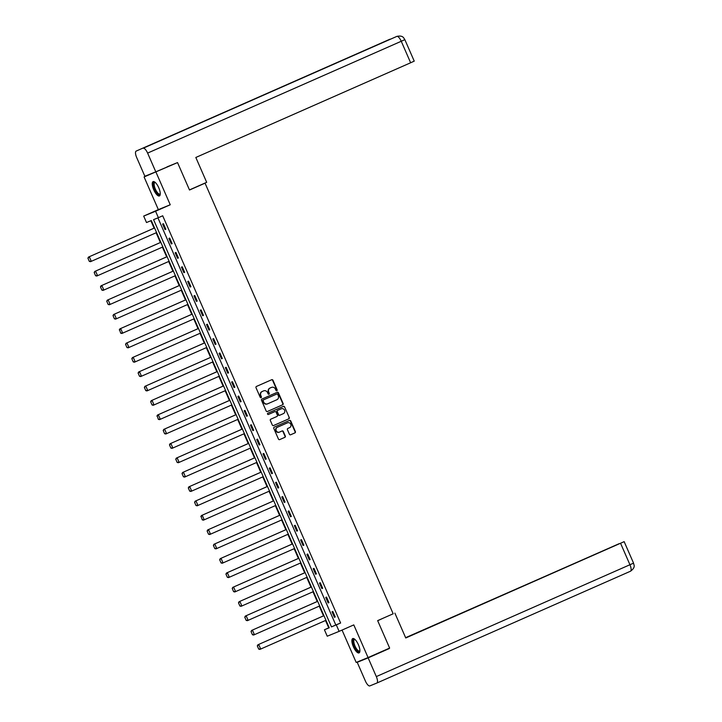 <?xml version="1.0" encoding="UTF-8"?>
<svg xmlns="http://www.w3.org/2000/svg" width="722" height="722" viewBox="0 0 722 722"><rect width="100%" height="100%" fill="white"/><g stroke="black" fill="none" stroke-linecap="round" stroke-linejoin="round"><path stroke-width="1.08" d="M276.824 390.737A0.686 0.65 67.8 0 0 277.14 389.844L272.952 380.241A0.984 0.93 67.8 0 0 271.707 379.718L256.463 386.432A0.984 0.93 67.8 0 0 256.012 387.714L260.209 397.308A0.686 0.65 67.8 0 0 261.075 397.687A0.686 0.65 67.8 0 0 261.391 396.793L260.85 395.548A3.159 2.96 67.8 0 1 262.294 391.459L263.566 390.9A3.159 2.96 67.8 0 1 267.537 392.597L268.079 393.842A0.686 0.65 67.8 0 0 268.936 394.221A0.686 0.65 67.8 0 0 269.27 393.319L268.728 392.073A3.159 2.96 67.8 0 1 270.172 387.985L271.445 387.425A3.159 2.96 67.8 0 1 275.416 389.122L275.957 390.367A0.686 0.65 67.8 0 0 276.824 390.737M276.643 390.792A0.686 0.65 67.8 0 0 276.824 389.979L272.627 380.377A0.984 0.93 67.8 0 0 271.508 379.799M260.895 397.732A0.686 0.65 67.8 0 0 261.075 396.919L260.85 395.548M268.764 394.257A0.686 0.65 67.8 0 0 268.945 393.445L268.728 392.073M358.392 644.71A7.834 2.708 -113.8 0 0 352.733 638.564A7.834 2.708 -113.8 0 0 353.383 646.75A7.834 2.708 -113.8 0 0 359.051 652.905A7.834 2.708 -113.8 0 0 358.392 644.71M158.759 187.765A7.834 2.708 -113.8 0 0 153.091 181.619A7.834 2.708 -113.8 0 0 153.75 189.805A7.834 2.708 -113.8 0 0 159.418 195.951A7.834 2.708 -113.8 0 0 158.759 187.765M289.423 434.247A0.984 0.93 67.8 0 0 290.659 434.77L294.937 432.884A0.984 0.93 67.8 0 0 295.388 431.612L290.731 420.953A0.984 0.93 67.8 0 0 289.495 420.421L274.252 427.135A0.984 0.93 67.8 0 0 273.8 428.417L278.457 439.075A0.984 0.93 67.8 0 0 279.676 439.617L284.865 437.333A0.984 0.93 67.8 0 0 285.316 436.052L283.322 431.494A0.984 0.93 67.8 0 0 282.076 430.962L279.513 432.09A2.635 2.473 67.8 0 1 276.183 430.637A2.635 2.473 67.8 0 1 277.401 427.253L287.437 422.83A2.635 2.473 67.8 0 1 290.776 424.283A2.635 2.473 67.8 0 1 289.549 427.668L287.879 428.408A0.984 0.93 67.8 0 0 287.428 429.68L289.423 434.247M336.308 624.918L339.123 631.362L327.237 636.208L324.422 629.764L329.241 627.797L151.322 220.562L146.503 222.529L143.687 216.086L155.573 211.239L158.389 217.683L153.569 219.641L331.488 626.886L340.622 623.014L162.703 215.779L158.389 217.683M167.044 166.863L177.531 162.585L189.516 190.012L205.048 183.171L393.174 613.79L377.651 620.631L389.636 648.067L368.067 657.571L353.789 624.9L339.123 631.362M177.531 162.585L144.084 176.944L158.353 209.615L143.687 216.086M158.353 209.615L170.239 204.768L155.961 172.089M170.239 204.768L155.573 211.239M282.663 404.789A0.984 0.93 67.8 0 0 283.114 403.508L278.457 392.849A0.984 0.93 67.8 0 0 277.212 392.317L261.969 399.04A0.984 0.93 67.8 0 0 261.517 400.313L266.174 410.98A0.984 0.93 67.8 0 0 267.402 411.513L282.338 404.916A0.984 0.93 67.8 0 0 282.789 403.643L278.132 392.985A0.984 0.93 67.8 0 0 277.013 392.407M284.594 406.901L289.251 417.56A0.984 0.93 67.8 0 1 288.8 418.841L273.557 425.556A0.984 0.93 67.8 0 0 273.557 425.556A0.984 0.93 67.8 0 1 272.32 425.032L270.326 420.466A0.984 0.93 67.8 0 1 270.777 419.184L276.959 416.459A0.984 0.93 67.8 0 0 277.41 415.186L276.084 412.163A0.984 0.93 67.8 0 0 274.847 411.63L268.413 414.464A0.686 0.65 67.8 0 0 268.413 414.464A0.686 0.65 67.8 0 1 267.537 414.085A0.686 0.65 67.8 0 1 267.853 413.201L283.349 406.369A0.984 0.93 67.8 0 1 284.594 406.901L289.251 417.56M342.048 630.071L356.181 662.426L368.067 657.571M154.391 172.396L144.084 176.944M205.048 183.171L201.23 184.724M157.938 217.863L335.802 624.981L340.622 623.014M162.63 224.055L165.04 229.578L165.843 229.244L163.434 223.721L162.63 224.055M168.903 238.413L171.313 243.937L172.116 243.612L169.706 238.089L168.903 238.413M175.175 252.772L177.585 258.296L178.388 257.971L175.978 252.447L175.175 252.772M181.448 267.131L183.866 272.654L184.67 272.329L182.251 266.806L181.448 267.131M187.72 281.49L190.139 287.013L190.942 286.688L188.523 281.165L187.72 281.49M193.992 295.849L196.411 301.372L197.214 301.047L194.796 295.524L193.992 295.849M200.274 310.216L202.683 315.74L203.487 315.406L201.077 309.882L200.274 310.216M206.546 324.575L208.956 330.098L209.759 329.764L207.349 324.241L206.546 324.575M212.819 338.934L215.228 344.457L216.031 344.132L213.622 338.609L212.819 338.934M219.091 353.293L221.501 358.816L222.304 358.491L219.894 352.968L219.091 353.293M225.363 367.651L227.782 373.175L228.585 372.85L226.166 367.327L225.363 367.651M231.636 382.01L234.054 387.533L234.858 387.209L232.439 381.685L231.636 382.01M237.917 396.369L240.327 401.892L241.13 401.567L238.72 396.044L237.917 396.369M244.189 410.737L246.599 416.26L247.402 415.926L244.993 410.403L244.189 410.737M250.462 425.096L252.871 430.619L253.675 430.285L251.265 424.762L250.462 425.096M256.734 439.454L259.144 444.978L259.947 444.653L257.537 439.129L256.734 439.454M263.007 453.813L265.425 459.336L266.228 459.012L263.81 453.488L263.007 453.813M269.279 468.172L271.698 473.695L272.501 473.37L270.082 467.847L269.279 468.172M275.56 482.531L277.97 488.054L278.773 487.729L276.355 482.206L275.56 482.531M281.833 496.898L284.242 502.422L285.046 502.088L282.636 496.565L281.833 496.898M288.105 511.257L290.515 516.781L291.318 516.447L288.908 510.923L288.105 511.257M294.377 525.616L296.787 531.139L297.59 530.814L295.181 525.291L294.377 525.616M300.65 539.975L303.06 545.498L303.863 545.173L301.453 539.65L300.65 539.975M306.922 554.334L309.341 559.857L310.144 559.532L307.725 554.009L306.922 554.334M313.195 568.692L315.613 574.216L316.416 573.891L313.998 568.367L313.195 568.692M319.476 583.051L321.886 588.574L322.689 588.249L320.279 582.726L319.476 583.051M325.748 597.419L328.158 602.942L328.961 602.608L326.552 597.085L325.748 597.419M332.021 611.778L334.43 617.301L335.234 616.967L332.824 611.444L332.021 611.778M150.871 220.751L154.102 228.143M156.123 232.773L160.374 242.511M162.396 247.132L166.656 256.87M168.677 261.49L172.928 271.228M174.95 275.849L179.2 285.587M181.222 290.208L185.473 299.946M187.494 304.576L191.745 314.305M193.767 318.934L198.018 328.663M200.039 333.293L204.299 343.031M206.311 347.652L210.571 357.39M212.593 362.011L216.844 371.749M218.865 376.37L223.116 386.108M225.138 390.737L229.388 400.466M231.41 405.096L235.661 414.825M237.682 419.455L241.933 429.193M243.955 433.814L248.215 443.552M250.236 448.172L254.487 457.91M256.509 462.531L260.759 472.269M262.781 476.89L267.032 486.628M269.053 491.258L273.304 500.987M275.326 505.617L279.576 515.346M281.598 519.975L285.858 529.713M287.87 534.334L292.13 544.072M294.152 548.693L298.403 558.431M300.424 563.052L304.675 572.79M306.697 577.41L310.947 587.148M312.969 591.778L317.22 601.507M319.241 606.137L323.501 615.866M325.514 620.496L328.736 627.86L329.187 627.68M328.736 627.86L324.422 629.764M335.802 624.981L331.488 626.886M165.04 229.578L165.834 229.226M171.313 243.937L172.107 243.585M177.585 258.296L178.379 257.944M183.866 272.654L184.651 272.302M190.139 287.013L190.933 286.67M196.411 301.372L197.205 301.029M202.683 315.74L203.478 315.388M208.956 330.098L209.75 329.746M215.228 344.457L216.022 344.105M221.501 358.816L222.295 358.464M227.782 373.175L228.576 372.823M234.054 387.533L234.849 387.191M240.327 401.892L241.121 401.549M246.599 416.26L247.393 415.908M252.871 430.619L253.666 430.267M259.144 444.978L259.938 444.626M265.425 459.336L266.21 458.984M271.698 473.695L272.492 473.343M277.97 488.054L278.764 487.711M284.242 502.422L285.037 502.07M290.515 516.781L291.309 516.429M296.787 531.139L297.581 530.787M303.06 545.498L303.854 545.146M309.341 559.857L310.135 559.505M315.613 574.216L316.407 573.864M321.886 588.574L322.68 588.231M328.158 602.942L328.952 602.59M334.43 617.301L335.225 616.949M268.403 392.208A3.159 2.96 67.8 0 1 269.847 388.12L271.12 387.561M260.534 395.674A3.159 2.96 67.8 0 1 261.978 391.595L263.25 391.035M267.293 411.549L282.338 404.916M277.708 394.365A0.686 0.65 67.8 0 0 276.833 393.995L263.458 399.889A0.686 0.65 67.8 0 0 263.142 400.791L263.71 402.1A3.159 2.96 67.8 0 0 267.682 403.797L276.833 399.762A3.159 2.96 67.8 0 0 278.277 395.674L277.708 394.365M276.544 394.113A0.686 0.65 67.8 0 0 276.535 394.122A0.686 0.65 67.8 0 0 276.517 394.122L263.133 400.024A0.686 0.65 67.8 0 0 262.817 400.918L263.142 400.791M267.546 403.851L267.366 403.923A3.159 2.96 67.8 0 1 263.395 402.226L262.817 400.918M273.439 425.601L288.484 418.968A0.984 0.93 67.8 0 0 288.935 417.695M274.568 411.739A0.984 0.93 67.8 0 0 274.522 411.757L268.304 414.5M283.376 413.634A2.635 2.473 67.8 0 0 284.594 410.249A2.635 2.473 67.8 0 0 281.264 408.805L277.726 410.358A0.984 0.93 67.8 0 0 277.275 411.639L278.593 414.663A0.984 0.93 67.8 0 0 279.838 415.195L283.376 413.634M279.793 415.213L279.513 415.321A0.984 0.93 67.8 0 0 279.513 415.321A0.984 0.93 67.8 0 1 278.277 414.798L276.95 411.766A0.984 0.93 67.8 0 1 277.401 410.493L280.939 408.932M284.269 407.027A0.984 0.93 67.8 0 0 283.15 406.459M279.396 432.135L279.197 432.225A2.635 2.473 67.8 0 1 275.858 430.772A2.635 2.473 67.8 0 1 277.086 427.388L287.121 422.966M279.576 439.653L284.54 437.46A0.984 0.93 67.8 0 0 284.991 436.187L282.997 431.621A0.984 0.93 67.8 0 0 281.878 431.052M290.542 434.815L294.621 433.019A0.984 0.93 67.8 0 0 295.072 431.747L290.415 421.079A0.984 0.93 67.8 0 0 289.296 420.511M154.553 227.953L88.49 257.077L154.562 227.971M156.575 232.574L90.503 261.671L89.32 261.382L87.913 258.16L89.32 261.382M88.237 258.025L89.293 256.743L91.306 261.346L89.645 261.247M87.913 258.16L88.49 257.077M160.266 193.929A6.778 2.337 66.2 0 1 156.421 192.35A6.778 2.337 66.2 0 1 153.533 185.139A6.778 2.337 66.2 0 1 155.158 182.35M155.32 182.485A6.281 2.166 -113.8 0 0 154.842 182.549A6.281 2.166 -113.8 0 0 156.891 191.881A6.281 2.166 -113.8 0 0 159.914 194.037A6.281 2.166 -113.8 0 0 160.266 193.722M153.542 181.529A7.789 2.689 -113.8 0 0 156.349 192.927A7.789 2.689 -113.8 0 0 159.779 195.68M359.899 650.874A6.778 2.337 66.2 0 1 356.063 649.295A6.778 2.337 66.2 0 1 353.175 642.084A6.778 2.337 66.2 0 1 354.8 639.295M354.953 639.439A6.281 2.166 -113.8 0 0 354.475 639.493A6.281 2.166 -113.8 0 0 356.533 648.825A6.281 2.166 -113.8 0 0 359.547 650.982A6.281 2.166 -113.8 0 0 359.908 650.666M353.175 638.483A7.789 2.689 -113.8 0 0 355.982 649.872A7.789 2.689 -113.8 0 0 359.412 652.625M189.471 189.913L206.682 182.323L195.824 157.468L410.637 62.769L401.252 41.271L147.613 153.091L155.79 171.827L177.052 162.784M147.613 153.091A6.182 2.13 -113.8 0 0 143.164 148.236L194.922 125.411A6.182 2.13 -113.8 0 0 194.922 125.42L143.164 148.236M390.385 39.241A6.182 2.13 -113.8 0 0 389.826 39.259A6.182 2.13 -113.8 0 0 389.808 39.268L136.169 151.088A6.182 2.13 -113.8 0 0 136.169 151.088A6.182 2.13 -113.8 0 0 136.693 157.549L144.869 176.276L155.79 171.827M404.843 39.647C403.797 38.528 403.562 35.053 396.938 36.362L396.802 36.416A6.182 2.13 -113.8 0 1 401.252 41.271L404.843 39.647L414.238 61.135L410.637 62.769M187.955 128.254L391.324 38.826M377.687 620.712L382.633 618.438M394.889 613.122L405.755 637.977L624.16 541.653L405.701 637.86M620.568 543.278L629.954 564.775A6.182 2.13 -113.8 0 1 630.477 571.228L376.839 683.048A6.182 2.13 -113.8 0 0 376.315 676.586L633.555 563.142C633.555 564.703 636.272 567.005 630.477 571.228A6.182 2.13 -113.8 0 1 630.459 571.237L376.857 683.039A6.182 2.13 -113.8 0 0 376.839 683.048L369.844 685.9A6.182 2.13 -113.8 0 1 365.395 681.045L357.219 662.309L366.668 658.148M376.315 676.586L368.139 657.859L357.219 662.309M619.169 543.747L405.62 637.679M619.142 543.684L405.674 637.797M368.139 657.859L389.275 648.537L379.754 652.426M160.825 242.312L94.763 271.436L160.835 242.33M162.847 246.933L96.775 276.039L95.593 275.741L94.185 272.519L95.593 275.741M94.51 272.393L95.566 271.102L97.578 275.705L95.918 275.614M94.185 272.519L94.763 271.436M167.098 256.671L101.044 285.795L167.107 256.689M169.119 261.292L103.047 290.397L101.865 290.1L100.457 286.878L101.865 290.1M100.782 286.751L101.847 285.47L103.851 290.063L102.19 289.973M100.457 286.878L101.044 285.795M173.37 271.03L107.316 300.153L173.379 271.057M175.392 275.66L109.329 304.756L108.147 304.458L106.739 301.236L108.147 304.458M107.055 301.11L108.119 299.829L110.123 304.431L108.462 304.332M106.739 301.236L107.316 300.153M179.643 285.389L113.589 314.512L179.652 285.416M181.664 290.018L115.601 319.115L114.419 318.817L113.011 315.595L114.419 318.817M113.327 315.469L114.392 314.187L116.404 318.79L114.735 318.691M113.011 315.595L113.589 314.512M185.924 299.747L119.861 328.871L185.933 299.774M187.937 304.377L121.874 333.474L120.691 333.185L119.599 329.828L120.691 333.185M119.599 329.828L120.664 328.546L122.677 333.149L121.007 333.05M119.283 329.963L119.861 328.871M192.196 314.115L126.133 343.23L192.205 314.133M194.218 318.736L128.146 347.833L126.964 347.544L125.556 344.322L126.964 347.544M125.881 344.186L126.937 342.905L128.949 347.508L127.289 347.408M125.556 344.322L126.133 343.23M198.469 328.474L132.406 357.598L198.478 328.492M200.49 333.095L134.418 362.2L133.236 361.902L131.828 358.681L133.236 361.902M132.153 358.545L133.209 357.264L135.222 361.866L133.561 361.767M131.828 358.681L132.406 357.598M204.741 342.833L138.678 371.956L204.75 342.851M206.763 347.453L140.691 376.559L139.508 376.261L138.101 373.039L139.508 376.261M138.425 372.913L139.481 371.622L141.494 376.225L139.833 376.135M138.101 373.039L138.678 371.956M211.014 357.191L144.96 386.315L211.023 357.209M213.035 361.812L146.963 390.918L145.781 390.62L144.373 387.398L145.781 390.62M144.698 387.272L145.763 385.99L147.766 390.593L146.106 390.494M144.373 387.398L144.96 386.315M217.286 371.55L151.232 400.674L217.295 371.577M219.308 376.18L153.245 405.277L152.062 404.979L150.654 401.757L152.062 404.979M150.97 401.631L152.035 400.349L154.048 404.952L152.378 404.852M150.654 401.757L151.232 400.674M223.558 385.909L157.504 415.033L223.576 385.936M225.58 390.539L159.517 419.635L158.335 419.347L157.243 415.989L158.335 419.347M157.243 415.989L158.308 414.708L160.32 419.311L158.65 419.211M156.927 416.125L157.504 415.033M229.84 400.268L163.777 429.391L229.849 400.295M231.852 404.898L165.789 433.994L164.607 433.705L163.199 430.483L164.607 433.705M163.524 430.348L164.58 429.067L166.592 433.669L164.923 433.57M163.199 430.483L163.777 429.391M236.112 414.636L170.049 443.75L236.121 414.654M238.134 419.256L172.062 448.353L170.879 448.064L169.471 444.842L170.879 448.064M169.796 444.707L170.852 443.425L172.865 448.028L171.204 447.929M169.471 444.842L170.049 443.75M242.384 428.994L176.321 458.118L242.393 429.012M244.406 433.615L178.334 462.721L177.152 462.423L175.744 459.201L177.152 462.423M176.069 459.066L177.125 457.784L179.137 462.387L177.477 462.288M175.744 459.201L176.321 458.118M248.657 443.353L182.603 472.477L248.666 443.371M250.678 447.974L184.606 477.08L183.424 476.782L182.016 473.56L183.424 476.782M182.341 473.433L183.406 472.143L185.41 476.746L183.749 476.655M182.016 473.56L182.603 472.477M254.929 457.712L188.875 486.836L254.938 457.73M256.951 462.333L190.888 491.438L189.705 491.141L188.298 487.919L189.705 491.141M188.613 487.792L189.678 486.511L191.682 491.113L190.021 491.014M188.298 487.919L188.875 486.836M261.202 472.071L195.148 501.194L261.211 472.098M263.223 476.701L197.16 505.797L195.978 505.499L194.57 502.277L195.978 505.499M194.886 502.151L195.951 500.869L197.963 505.472L196.294 505.373M194.57 502.277L195.148 501.194M267.483 486.429L201.42 515.553L267.492 486.457M269.496 491.059L203.433 520.156L202.25 519.867L201.158 516.51L202.25 519.867M201.158 516.51L202.223 515.228L204.236 519.831L202.566 519.732M200.842 516.645L201.42 515.553M273.755 500.788L207.692 529.912L273.764 500.815M275.777 505.418L209.705 534.515L208.523 534.226L207.115 531.004L208.523 534.226M207.44 530.869L208.496 529.587L210.508 534.19L208.848 534.09M207.115 531.004L207.692 529.912M280.028 515.156L213.965 544.271L280.037 515.174M282.049 519.777L215.977 548.873L214.795 548.585L213.387 545.363L214.795 548.585M213.712 545.227L214.768 543.946L216.78 548.549L215.12 548.449M213.387 545.363L213.965 544.271M286.3 529.515L220.237 558.638L286.309 529.533M288.322 534.136L222.25 563.241L221.067 562.943L219.659 559.721L221.067 562.943M219.984 559.586L221.04 558.305L223.053 562.907L221.392 562.808M219.659 559.721L220.237 558.638M292.572 543.874L226.518 572.997L292.581 543.892M294.594 548.494L228.522 577.6L227.34 577.302L225.932 574.08L227.34 577.302M226.257 573.954L227.322 572.663L229.325 577.266L227.665 577.176M225.932 574.08L226.518 572.997M298.845 558.232L232.791 587.356L298.854 558.259M300.866 562.853L234.803 591.959L233.621 591.661L232.213 588.439L233.621 591.661M232.529 588.313L233.594 587.031L235.607 591.634L233.937 591.535M232.213 588.439L232.791 587.356M305.117 572.591L239.063 601.715L305.135 572.618M307.139 577.221L241.076 606.318L239.894 606.02L238.486 602.798L239.894 606.02M238.802 602.671L239.866 601.39L241.879 605.993L240.209 605.893M238.486 602.798L239.063 601.715M311.399 586.95L245.336 616.074L311.408 586.977M313.42 591.58L247.348 620.676L246.166 620.388L244.758 617.166L246.166 620.388M245.083 617.03L246.139 615.749L248.151 620.351L246.491 620.252M244.758 617.166L245.336 616.074M317.671 601.309L251.608 630.432L317.68 601.336M319.693 605.938L253.621 635.035L252.438 634.746L251.03 631.524L252.438 634.746M251.355 631.389L252.411 630.107L254.424 634.71L252.763 634.611M251.03 631.524L251.608 630.432M323.943 615.676L257.88 644.791L323.952 615.695M325.965 620.297L259.893 649.394L258.711 649.105L257.303 645.883L258.711 649.105M257.628 645.748L258.684 644.466L260.696 649.069L259.036 648.97M257.303 645.883L257.88 644.791M396.802 36.416L194.922 125.411M624.16 541.653L633.555 563.142"/></g></svg>
